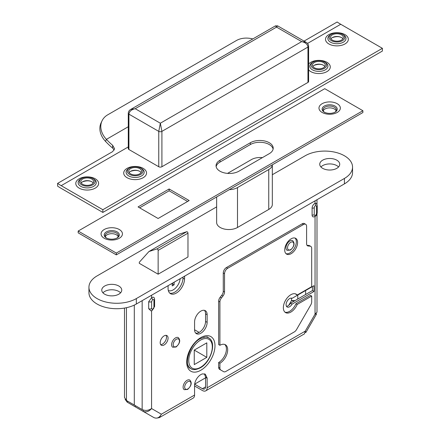 <?xml version="1.0" encoding="UTF-8"?>
<svg xmlns="http://www.w3.org/2000/svg" width="440" height="440" viewBox="0 0 440 440"><rect width="100%" height="100%" fill="white"/><g stroke="black" fill="none" stroke-linecap="round" stroke-linejoin="round"><path stroke-width="0.66" d="M194.667 384.109L205.557 377.817L194.667 384.109M126.445 307.698L126.445 400.493L124.493 397.474L124.493 308.072M146.102 413.083L135.058 406.709L135.597 405.774L135.058 406.709L127.204 402.171L138.221 408.535M125.153 399.377L127.204 402.171L138.248 408.551L127.204 402.171L127.743 401.242M126.445 400.493L134.299 405.026L134.299 305.085L134.299 405.026L142.153 409.558C145.294 410.96 148.434 410.625 151.575 408.546C148.891 411.637 146.003 412.539 142.912 411.241L153.956 417.615C156.97 418.869 159.44 417.731 161.376 414.211L159.379 417.615L157.405 418M294.118 301.147L291.489 300.57L295.053 300.608M305.624 294.503L305.624 290.516L305.624 294.503M294.195 301.103L292.441 300.421M206.816 357.352L206.816 342.848L194.255 350.097L194.255 364.606L206.816 357.352L194.255 350.097M291.154 253.666A9.103 5.253 -60 0 1 286.6 254.117A9.103 5.253 -60 0 1 285.208 246.824A9.103 5.253 -60 0 1 291.154 238.805A9.103 5.253 -60 0 1 295.702 238.354A9.103 5.253 -60 0 1 297.094 245.647A9.103 5.253 -60 0 1 291.154 253.666M295.031 238.068A9.103 5.253 -60 0 1 295.652 245.493A9.103 5.253 -60 0 1 289.894 252.94A9.103 5.253 -60 0 1 286.017 253.677M284.966 312.164A10.631 6.138 120 0 0 289.619 311.339A10.631 6.138 120 0 0 295.933 303.727L310.437 295.35L311.696 296.076L311.696 301.84A4.444 2.563 -60 0 1 310.772 304.931L296.555 329.56A4.444 2.563 -60 0 1 294.333 331.903L225.847 371.448A4.444 2.563 -60 0 1 223.625 371.668L222.371 370.942A4.444 2.563 -60 0 1 222.371 370.942L219.577 369.331A4.444 2.563 -60 0 1 218.653 367.296L218.653 362.516A10.989 6.347 120 0 0 225.654 353.408A10.989 6.347 120 0 0 224.741 344.454M219.577 369.331L220.831 370.051A4.444 2.563 -60 0 1 219.912 368.022L219.912 363.242A10.989 6.347 120 0 0 227.09 353.562A10.989 6.347 120 0 0 225.407 344.751A10.989 6.347 120 0 0 219.912 345.296L219.912 301.934A4.444 2.563 -60 0 1 221.48 297.886L222.959 296.048A4.444 2.563 120 0 0 224.532 292L224.532 273.724A4.444 2.563 -60 0 1 227.673 268.285L303.463 224.527A4.444 2.563 -60 0 1 305.679 224.306A4.444 2.563 -60 0 1 306.603 226.341L306.603 243.771A4.444 2.563 120 0 0 307.522 245.801A4.444 2.563 120 0 0 308.171 246.004L310.123 246.18A4.444 2.563 -60 0 1 310.772 246.378A4.444 2.563 -60 0 1 311.696 248.413L311.696 286.649L297.193 295.02A10.631 6.138 120 0 0 296.192 294.173A10.631 6.138 120 0 0 290.879 294.701A10.631 6.138 120 0 0 283.927 304.068A10.631 6.138 120 0 0 285.56 312.593A10.631 6.138 120 0 0 290.879 312.065A10.631 6.138 120 0 0 297.193 304.452L295.933 303.727M297.193 295.02L295.933 294.294A10.631 6.138 120 0 0 295.526 293.876M219.912 345.296L218.653 344.575L218.653 301.208A4.444 2.563 -60 0 1 220.226 297.159L221.705 295.323A4.444 2.563 120 0 0 223.273 291.275L223.273 272.998A4.444 2.563 -60 0 1 226.413 267.559L302.203 223.801A4.444 2.563 -60 0 1 304.425 223.581L305.679 224.306M219.912 363.242L218.653 362.516M306.983 245.284L308.869 245.454A4.444 2.563 -60 0 1 309.518 245.652L310.772 246.378M297.193 304.452L311.696 296.076M336.804 160.177A9.994 5.77 0 0 0 325.908 158.923A9.994 5.77 0 0 0 319.743 164.252A9.994 5.77 0 0 0 322.668 168.333A9.994 5.77 0 0 0 333.559 169.587A9.994 5.77 0 0 0 339.73 164.252A9.994 5.77 0 0 0 336.804 160.177M338.547 166.975A9.994 5.77 0 0 0 336.804 165.616A9.994 5.77 0 0 0 320.92 166.975M118.822 286.022A9.994 5.77 0 0 0 107.932 284.774A9.994 5.77 0 0 0 101.761 290.103A9.994 5.77 0 0 0 104.687 294.184A9.994 5.77 0 0 0 115.583 295.433A9.994 5.77 0 0 0 121.754 290.103A9.994 5.77 0 0 0 118.822 286.022M120.571 292.82A9.994 5.77 0 0 0 118.822 291.462A9.994 5.77 0 0 0 102.944 292.82M216.645 196.961L216.645 222.492A12.216 7.051 0 0 0 220.22 227.48A12.216 7.051 0 0 0 237.496 227.48L268.752 209.435A12.216 7.051 0 0 0 272.327 204.452L272.327 164.813A12.216 7.051 0 0 1 268.752 169.543L237.496 187.583A12.216 7.051 0 0 1 229.317 189.646M216.645 206.877L97.07 275.913A27.764 16.027 0 0 0 88.941 287.249A27.764 16.027 0 0 0 106.079 302.055A27.764 16.027 0 0 0 136.334 298.579L344.421 178.442A27.764 16.027 0 0 0 352.55 167.112A27.764 16.027 0 0 0 344.421 155.777A27.764 16.027 0 0 0 305.157 155.777L272.327 174.73M88.941 287.249L88.941 292.688A27.764 16.027 0 0 0 106.079 307.494A27.764 16.027 0 0 0 136.334 304.024L344.421 183.882A27.764 16.027 0 0 0 352.55 172.552L352.55 167.112M158.142 274.203L187.979 256.977L187.979 233.162L158.142 250.388A1.111 0.643 -120 0 0 157.355 249.029A1.111 0.643 -120 0 0 156.948 248.924L148.946 251.532L139.293 262.257L139.293 263.324L158.142 274.203L158.142 250.388M262.416 157.63A12.216 7.051 0 0 0 251.477 159.566L227.541 173.388M168.311 290.477A9.994 5.77 120 0 0 175.555 288.052A9.994 5.77 120 0 0 180.186 278.707A9.994 5.77 120 0 1 175.555 288.052A9.994 5.77 120 0 1 168.311 290.477M148.946 251.532L178.788 234.306L186.791 231.698A1.111 0.643 60 0 1 187.193 231.803A1.111 0.643 60 0 1 187.979 233.162M170.027 284.565L172.227 283.382L172.227 285.918L174.114 284.834L174.114 282.293L176.308 280.94M172.227 284.108L172.541 283.118M172.541 283.927L174.114 284.834M312.103 215.061A2.222 1.282 0 0 0 314.248 214.731A1.777 1.029 120 0 0 315.507 215.457A1.777 1.029 120 0 0 315.661 215.353L316.564 213.395L316.564 206.415L315.661 205.497A2.222 1.43 -113.4 0 0 315.046 203.39A3.702 2.134 120 0 0 314.721 203.555A3.702 2.134 120 0 0 312.103 208.087L312.103 215.061A3.702 2.134 120 0 0 313.786 216.915L315.046 216.475L315.046 314.171L316.998 312.164L316.998 213.846M153.94 300.311A1.777 1.029 120 0 0 152.68 299.585A1.777 1.029 120 0 0 152.526 299.684L151.624 301.648L151.624 308.622L152.526 309.54A1.777 1.029 120 0 0 152.68 309.463A1.777 1.029 120 0 0 153.94 307.285L153.94 300.311A2.222 1.282 0 0 0 154.589 299.404L154.341 298.089A3.702 2.134 120 0 0 151.894 297.561A3.702 2.134 120 0 0 151.575 297.77L151.575 295.224M175.527 337.882A5.555 3.207 120 0 0 171.903 342.777A5.555 3.207 120 0 0 172.75 347.226L176.083 347.006C179.977 343.398 180.714 340.263 178.305 337.607A5.555 3.207 120 0 0 175.527 337.882M187.028 380.331A5.555 3.207 120 0 0 183.403 385.226A5.555 3.207 120 0 0 184.25 389.675L187.583 389.455C191.477 385.847 192.214 382.718 189.805 380.056A5.555 3.207 120 0 0 187.028 380.331M289.894 240.972A5.555 3.207 120 0 0 286.27 245.867A5.555 3.207 120 0 0 287.117 250.316L290.45 250.096C294.344 246.488 295.081 243.359 292.672 240.697A5.555 3.207 120 0 0 289.894 240.972M286.462 306.312A5 2.888 120 0 0 288.052 305.827A5 2.888 120 0 0 290.532 303.215L312.428 290.576L312.428 286.583M289.619 298.579A5 2.888 120 0 0 286.358 302.979A5 2.888 120 0 0 287.122 306.983A5 2.888 120 0 0 289.619 306.735A5 2.888 120 0 0 292.105 304.123L314 291.484L314 285.681L292.105 298.32A5 2.888 120 0 0 289.619 298.579M164.131 344.955A5.566 3.212 -60 0 1 161.348 345.23A5.566 3.212 -60 0 1 160.496 340.769A5.566 3.212 -60 0 1 164.131 335.868A5.566 3.212 -60 0 1 166.914 335.594A5.566 3.212 -60 0 1 167.767 340.048A5.566 3.212 -60 0 1 164.131 344.955M166.012 335.335A5.566 3.212 -60 0 1 162.558 344.047A5.566 3.212 -60 0 1 160.677 344.581M195.696 333.102A8.883 5.132 120 0 0 202.191 329.824A8.883 5.132 120 0 0 205.563 321.448L205.563 313.83A8.883 5.132 120 0 0 204.441 310.338M207.136 314.738A8.883 5.132 120 0 0 205.293 310.673A8.883 5.132 120 0 0 200.855 311.113A8.883 5.132 120 0 0 194.573 321.992L194.573 329.61A8.883 5.132 120 0 0 196.411 333.674A8.883 5.132 120 0 0 203.258 331.293A8.883 5.132 120 0 0 207.136 322.355L207.136 314.738L205.563 313.83M168.13 285.665L168.069 288.035A11.66 6.732 120 0 0 170.478 293.661A11.66 6.732 120 0 0 179.35 290.659A11.66 6.732 120 0 0 184.553 279.092L184.63 276.139M159.379 417.615L193.188 398.096A6.66 3.845 60 0 0 194.568 395.049L194.568 385.473A8.883 5.132 -60 0 1 202.51 373.896L205.288 374.154L207.125 378.01A8.883 5.132 -60 0 1 207.13 378.224L207.13 387.794A6.66 3.845 -120 0 1 205.75 390.841L304.48 333.845L305.239 331.15L207.13 387.794M315.046 200.844L315.046 203.39L316.465 203.352L317.218 205.513A2.222 1.282 0 0 1 316.564 206.415M153.94 307.285A2.222 1.282 180 0 0 154.589 306.377L151.839 310.673A2.222 1.43 -113.4 0 1 151.575 310.745L151.024 310.888L148.681 308.726L148.681 301.747L151.575 297.77A2.222 1.117 -125.8 0 1 152.526 299.684M194.568 385.473L194.568 385.979L202.417 390.511A6.66 3.845 -120 0 0 205.75 390.841M194.656 384.219L202.417 388.702A4.444 2.563 -120 0 0 204.639 388.922A4.444 2.563 -120 0 0 205.557 386.887L205.557 377.317A8.883 5.132 -60 0 0 205.557 377.102L207.125 378.01M305.3 332.404L305.943 332.382L305.239 331.15L315.046 314.171L316.459 314.16L316.162 313.594M135.058 406.709L153.956 417.615M169.746 293.117A11.66 6.732 120 0 0 178.288 289.201A11.66 6.732 120 0 0 182.98 278.185L183.013 277.074M204.435 373.824L205.557 377.102M290.532 303.215L292.105 304.123M312.428 290.576L314 291.484M269.286 142.731A13.387 7.728 0 0 0 250.355 142.731L219.973 160.27A13.387 7.728 0 0 0 216.051 165.737A13.387 7.728 0 0 0 224.318 172.876A13.387 7.728 0 0 0 238.904 171.204L269.286 153.659A13.387 7.728 0 0 0 273.207 148.198A13.387 7.728 0 0 0 269.286 142.731M273.114 149.1A13.387 7.728 0 0 0 269.286 144.546A13.387 7.728 0 0 0 250.355 144.546L219.973 162.085A13.387 7.728 0 0 0 216.145 166.645M116.76 238.205A6.628 3.828 0 0 0 118.382 235.697A6.628 3.828 0 0 0 116.441 232.997A6.628 3.828 0 0 0 109.219 232.166A6.628 3.828 0 0 0 105.133 235.697A6.628 3.828 0 0 0 106.75 238.205M118.195 236.605A6.628 3.828 0 0 0 116.441 234.806A6.628 3.828 0 0 0 109.967 233.827A6.628 3.828 0 0 0 105.32 236.605M334.675 112.398A6.628 3.828 0 0 0 336.292 109.89A6.628 3.828 0 0 0 334.351 107.184A6.628 3.828 0 0 0 327.129 106.354A6.628 3.828 0 0 0 323.043 109.89A6.628 3.828 0 0 0 324.659 112.398M336.105 110.797A6.628 3.828 0 0 0 334.351 108.999A6.628 3.828 0 0 0 327.882 108.02A6.628 3.828 0 0 0 323.23 110.797M324.979 112.596L324.33 112.222A7.546 4.356 180 0 1 324.33 106.057A7.546 4.356 180 0 1 335.005 106.057A7.546 4.356 180 0 1 335.005 112.222C331.447 113.795 327.888 113.795 324.33 112.222L324.33 112.222M107.069 238.403L106.42 238.029A7.546 4.356 180 0 1 106.42 231.869A7.546 4.356 180 0 1 117.095 231.869A7.546 4.356 180 0 1 117.095 238.029C113.537 239.602 109.978 239.602 106.42 238.029L106.42 238.029M78.177 231.044L116.325 253.066L362.89 110.715L324.742 88.688L78.177 231.044L78.177 232.854L116.325 254.881L116.325 253.066M116.325 254.881L362.89 112.53L362.89 110.715M187.605 201.465L169.125 190.795L139.629 207.829M138.061 206.921L158.109 218.493L189.178 200.558L169.125 188.98L138.061 206.921M169.125 190.795L169.125 188.98M312.884 66.506A6.435 3.713 180 0 1 314.32 65.236L314.32 65.236A6.435 3.713 180 0 1 323.422 65.236A6.435 3.713 180 0 1 324.858 66.506M314.32 62.519A6.435 3.713 180 0 1 321.332 61.71A6.435 3.713 180 0 1 325.303 65.142A6.435 3.713 180 0 1 323.422 67.771A6.435 3.713 180 0 1 316.409 68.574A6.435 3.713 180 0 1 312.439 65.142A6.435 3.713 180 0 1 314.32 62.519M129.14 172.585A6.435 3.713 180 0 1 130.581 171.32L130.581 171.32A6.435 3.713 180 0 1 139.678 171.32A6.435 3.713 180 0 1 141.119 172.585M139.678 173.855A6.435 3.713 0 0 0 141.565 171.226A6.435 3.713 0 0 0 137.594 167.794A6.435 3.713 0 0 0 130.581 168.603A6.435 3.713 0 0 0 128.695 171.226A6.435 3.713 0 0 0 132.666 174.658A6.435 3.713 0 0 0 139.678 173.855M81.213 183.013A6.435 3.713 180 0 1 82.649 181.742L82.649 181.742A6.435 3.713 180 0 1 91.751 181.742A6.435 3.713 180 0 1 93.187 183.013M91.751 184.278A6.435 3.713 0 0 0 93.632 181.649A6.435 3.713 0 0 0 89.661 178.216A6.435 3.713 0 0 0 82.649 179.025A6.435 3.713 0 0 0 80.767 181.649A6.435 3.713 0 0 0 84.739 185.081A6.435 3.713 0 0 0 91.751 184.278M330.941 38.83A6.435 3.713 180 0 1 332.376 37.565L332.376 37.565A6.435 3.713 180 0 1 341.479 37.565A6.435 3.713 180 0 1 342.914 38.83M332.376 34.848A6.435 3.713 180 0 1 339.389 34.04A6.435 3.713 180 0 1 343.36 37.471A6.435 3.713 180 0 1 341.479 40.101A6.435 3.713 180 0 1 334.466 40.904A6.435 3.713 180 0 1 330.49 37.471A6.435 3.713 180 0 1 332.376 34.848M330.523 34.793L331.402 34.282A7.816 4.51 0 0 0 331.402 40.662A7.816 4.51 0 0 0 342.452 40.662A7.816 4.51 0 0 0 342.452 34.282A7.816 4.51 0 0 0 331.402 34.282L330.523 34.793A9.059 5.231 0 0 0 330.523 42.191A9.059 5.231 0 0 0 343.332 42.191A9.059 5.231 0 0 0 343.332 34.793L342.452 34.282M312.466 62.464L313.346 61.952A7.816 4.51 0 0 0 313.346 68.338A7.816 4.51 0 0 0 324.395 68.332A7.816 4.51 0 0 0 324.395 61.952A7.816 4.51 0 0 0 313.346 61.952L312.466 62.464A9.059 5.231 0 0 0 312.466 69.861A9.059 5.231 0 0 0 325.276 69.861A9.059 5.231 0 0 0 325.276 62.464L324.395 61.952M128.722 168.548L129.602 168.036A7.816 4.51 0 0 0 129.602 174.416A7.816 4.51 0 0 0 140.657 174.416A7.816 4.51 0 0 0 140.657 168.036A7.816 4.51 0 0 0 129.602 168.036L128.722 168.548A9.059 5.231 0 0 0 128.722 175.94A9.059 5.231 0 0 0 141.537 175.94A9.059 5.231 0 0 0 141.537 168.548L140.657 168.036M80.795 178.97L81.675 178.459A7.816 4.51 0 0 0 81.675 184.844A7.816 4.51 0 0 0 92.725 184.844A7.816 4.51 0 0 0 92.725 178.459A7.816 4.51 0 0 0 81.675 178.459L80.795 178.97A9.059 5.231 0 0 0 80.795 186.368A9.059 5.231 0 0 0 93.605 186.368A9.059 5.231 0 0 0 93.605 178.97L92.725 178.459M57.607 183.392A52.195 30.135 -120 0 0 61.193 185.663L102.85 209.715L382.393 48.323L382.393 51.04L102.85 212.432L61.193 188.381A55.523 32.059 -120 0 1 57.607 186.126L57.607 183.392L112.629 151.624L114.582 148.72L112.629 145.299A52.195 30.135 60 0 1 106.42 139.376A52.195 30.135 60 0 1 106.409 139.364L128.276 126.742M307.533 43.439L340.736 24.272A52.195 30.135 -120 0 1 337.15 22L304.051 41.107M252.813 38.935A22.209 16.83 25.2 0 0 236.357 40.557L107.684 114.84A22.209 16.83 25.2 0 0 102.036 120.846A22.209 16.83 25.2 0 0 106.414 139.364L105.496 141.345A55.523 32.059 60 0 1 105.484 141.334A22.209 16.83 -154.8 0 1 101.107 122.809L102.036 120.846M114.241 150.056L112.629 148.082A55.523 32.059 60 0 1 105.496 141.345M340.736 24.272L382.393 48.323M102.85 209.715L102.85 212.432M158.763 166.744L158.763 131.379L160.336 123.217L161.909 131.379L161.909 166.744A2.222 1.282 180 0 1 158.763 166.744L128.925 149.512A2.222 1.282 180 0 1 128.276 148.605L128.276 113.245C128.436 111.48 129.267 110.198 130.768 109.401L135.207 108.713C131.423 109.549 129.327 111.359 128.925 114.153L128.925 149.512M128.276 113.245A2.222 1.282 180 0 0 128.925 114.153L158.763 131.379A2.222 1.282 180 0 0 161.909 131.379L307.962 47.058A2.222 1.282 180 0 0 308.611 46.151L308.611 81.51A2.222 1.282 180 0 1 307.962 82.418L307.962 47.058C307.56 44.264 305.465 42.449 301.68 41.619L306.119 42.3L277.662 25.872L276.551 27.11L275.44 25.872L277.662 25.872M161.909 166.744L307.962 82.418M297.77 299.041L297.77 295.048M291.489 298.117L291.489 300.57L288.712 305.371M203.704 337.222A17.771 10.258 -60 0 1 208.632 337.887C217.129 342.122 210.947 362.23 200.305 367.834C195.965 369.892 192.819 370.167 190.867 368.66A17.771 10.258 -60 0 1 187.825 364.727M200.536 340.125A16.66 9.62 120 0 0 188.755 360.525A16.66 9.62 120 0 0 200.536 367.329A16.66 9.62 120 0 0 212.311 346.923A16.66 9.62 120 0 0 200.536 340.125M219.912 301.934L218.653 301.208M221.48 297.886L220.226 297.159M222.959 296.048L221.705 295.323M224.532 292L223.273 291.275M224.532 273.724L223.273 272.998M227.673 268.285L226.413 267.559M303.463 224.527L302.203 223.801M308.171 246.004L307.021 245.339M310.123 246.18L308.869 245.454M219.912 368.022L218.653 367.296M344.421 178.442L344.421 183.882M136.334 298.579L136.334 304.024M237.496 227.48L237.496 187.583M268.752 209.435L268.752 169.543M156.948 248.924L186.791 231.698M315.661 205.497A1.777 1.029 120 0 0 315.507 205.579A1.777 1.029 120 0 0 314.248 207.752L314.248 214.731M176.314 339.245A4.444 2.563 120 0 0 173.173 344.685A4.444 2.563 120 0 0 176.314 346.495A4.444 2.563 120 0 0 179.454 341.055A4.444 2.563 120 0 0 176.314 339.245M187.814 381.695A4.444 2.563 120 0 0 184.674 387.134A4.444 2.563 120 0 0 187.814 388.944A4.444 2.563 120 0 0 190.955 383.504A4.444 2.563 120 0 0 187.814 381.695M290.68 242.336A4.444 2.563 120 0 0 287.54 247.775A4.444 2.563 120 0 0 290.68 249.59A4.444 2.563 120 0 0 293.821 244.145A4.444 2.563 120 0 0 290.68 242.336M200.849 370.227A19.987 11.539 -60 0 1 186.714 362.07A19.987 11.539 -60 0 1 200.849 337.584A19.987 11.539 -60 0 1 214.984 345.747A19.987 11.539 -60 0 1 200.849 370.227M194.568 395.049L161.376 414.211L151.575 408.546L151.575 310.772M142.153 300.663L142.153 409.558M202.417 388.702L205.557 386.887M143.545 410.141L142.912 411.241M182.98 278.185L184.553 279.092M205.563 321.448L207.136 322.355M207.13 378.224L205.557 377.317M151.024 310.888L151.839 310.673A2.222 1.43 -113.4 0 0 152.526 309.54M151.624 301.648A2.222 1.282 180 0 1 148.681 301.747M148.681 308.726A2.222 1.282 -0 0 0 151.624 308.622M317.218 205.513L317.218 212.487A2.222 1.282 180 0 1 316.564 213.395M315.222 216.332A2.222 1.117 -125.8 0 0 315.392 216.249L315.392 216.249A2.222 1.117 -125.8 0 0 315.661 215.353M314.248 207.752A2.222 1.282 180 0 1 312.103 208.087M250.355 144.546L250.355 142.731M337.222 103.714A10.687 6.171 0 0 0 322.108 103.714A10.687 6.171 0 0 0 322.108 112.442A10.687 6.171 0 0 0 337.222 112.442A10.687 6.171 0 0 0 337.222 103.714M119.312 229.521A10.687 6.171 0 0 0 104.198 229.521A10.687 6.171 0 0 0 104.198 238.249A10.687 6.171 0 0 0 119.312 238.249A10.687 6.171 0 0 0 119.312 229.521M219.973 162.085L219.973 160.27M79.129 178.805A11.418 6.589 180 0 1 95.271 178.805A11.418 6.589 180 0 1 95.271 188.122A11.418 6.589 180 0 1 79.129 188.122A11.418 6.589 180 0 1 79.129 178.805M127.056 168.382A11.418 6.589 180 0 1 143.198 168.382A11.418 6.589 180 0 1 143.198 177.7A11.418 6.589 180 0 1 127.056 177.7A11.418 6.589 180 0 1 127.056 168.382M328.856 34.628A11.418 6.589 180 0 1 344.999 34.628A11.418 6.589 180 0 1 344.999 43.945A11.418 6.589 180 0 1 328.856 43.945A11.418 6.589 180 0 1 328.856 34.628M308.611 64.07A11.418 6.589 180 0 1 310.8 62.299A11.418 6.589 180 0 1 326.942 62.299A11.418 6.589 180 0 1 326.942 71.616A11.418 6.589 180 0 1 308.611 69.844M332.283 37.62A6.705 3.872 180 0 1 341.567 37.62M314.226 65.291A6.705 3.872 180 0 1 323.516 65.291M61.193 185.663L128.276 146.933M112.629 148.082L112.629 145.299M130.488 171.375A6.705 3.872 180 0 1 139.772 171.375M82.555 181.797A6.705 3.872 180 0 1 91.845 181.797M135.207 108.713L276.551 27.11L301.68 41.619L160.336 123.217L135.207 108.713M194.573 329.769L199.144 332.409M190.394 368.39C183.513 366.405 189.134 344.053 200.387 338.602C205.354 336.76 207.944 336.43 208.164 337.612M316.998 204.264L316.998 199.716M305.943 332.382L316.459 314.16M154.589 306.377L154.589 299.404M317.218 212.487C317.125 214.17 316.514 215.424 315.392 216.249L315.046 216.475M341.666 37.675C339.29 36.306 336.132 36.306 332.184 37.675M323.609 65.346C321.239 63.982 318.076 63.982 314.132 65.346M139.871 171.43C137.495 170.06 134.338 170.06 130.388 171.43M91.938 181.852C89.568 180.488 86.405 180.488 82.462 181.852M130.768 109.401L275.44 25.872M308.611 46.151C308.451 44.385 307.62 43.104 306.119 42.3"/></g></svg>
